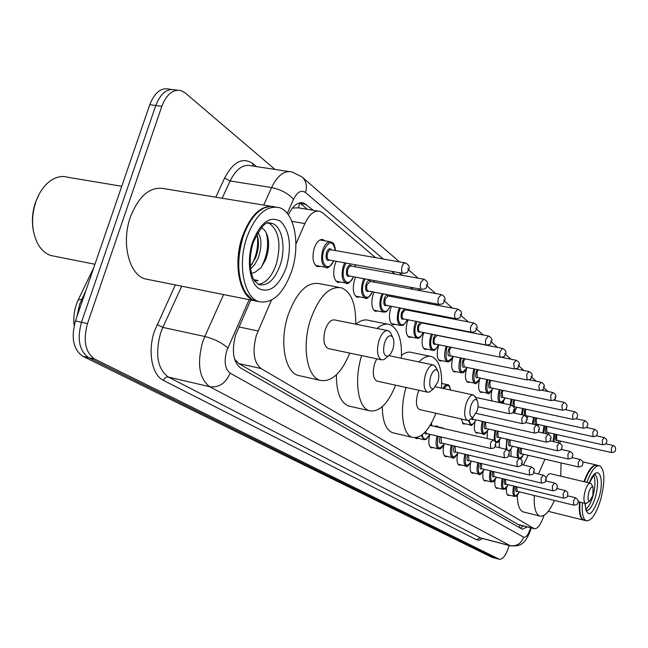 <?xml version="1.0" encoding="UTF-8"?>
<svg xmlns="http://www.w3.org/2000/svg" width="648" height="648" viewBox="0 0 648 648"><rect width="100%" height="100%" fill="white"/><g stroke="black" fill="none" stroke-linecap="round" stroke-linejoin="round"><path stroke-width="0.97" d="M340.678 282.066L337.762 282.374C333.623 279.709 332.659 273.821 334.878 264.7L336.247 261.306M359.818 296.93L357.08 297.238C353.184 294.702 352.31 289.016 354.456 280.171L355.639 277.15M377.97 311.016L375.394 311.324C371.717 308.91 370.915 303.41 372.997 294.824L374.018 292.127M395.207 324.389L392.769 324.689C389.294 322.388 388.565 317.066 390.59 308.723L391.465 306.326M411.585 337.09L409.285 337.397C405.996 335.194 405.332 330.035 407.3 321.926L408.054 319.796M427.178 349.175L424.999 349.483C421.88 347.377 421.273 342.379 423.185 334.481L423.841 332.602M442.041 360.693L439.968 361.001C437.011 358.984 436.46 354.124 438.315 346.437L438.882 344.776M456.216 371.677L454.248 371.976C451.437 370.04 450.935 365.326 452.741 357.834L453.227 356.376M320.452 266.352L317.342 266.66C312.944 263.858 311.891 257.75 314.175 248.346C316.548 241.834 319.521 238.926 323.109 239.63L324.875 240.813M441.734 383.033L442.195 383.551M434.444 426.408L436.793 425.882L438.08 426.902M271.431 300.194L256.373 335.275C252.177 351.346 253.733 362.435 261.031 368.542L534.3 528.703C537.751 528.93 540.959 524.491 543.923 515.387M317.917 211.054L298.096 207.806L292.402 208.065M234.649 359.178L238.748 363.552L518.449 524.645M375.573 257.677L322.777 212.925L320.209 211.434C314.499 210.025 309.388 214.067 304.876 223.568L295.909 244.094M461.797 330.764L461.117 330.197M446.342 317.666L445.152 316.653M430.07 303.872L428.304 302.373M412.898 289.316L410.492 287.283M394.762 273.942L391.651 271.31M559.969 443.216L560.447 441.021M469.751 382.158L467.88 382.466C465.215 380.627 464.754 376.075 466.479 368.809M482.695 392.178L480.913 392.486C478.508 390.938 478.005 386.824 479.382 380.133M492.172 400.991C491.006 398.698 490.884 395.28 491.808 390.736M503.35 403.412L503.747 400.764M514.836 413.221L515.209 410.297M465.345 423.824L463.531 424.116L461.198 418.956M478.297 432.864L476.564 433.156C474.352 431.835 473.81 428.101 474.935 421.945M487.126 438.526L487.401 431.487M499.333 447.671L499.373 440.543M511.102 456.411L510.867 449.161M418.397 438.364L416.364 438.631L415.133 437.74M433.253 447.63L431.325 447.898C428.571 446.116 428.069 441.588 429.818 434.314M447.444 456.467L445.597 456.743C443.119 455.22 442.576 451.121 443.985 444.431M460.995 464.916L459.238 465.183C457.002 463.895 456.435 460.193 457.545 454.078M473.963 472.991L472.287 473.267C470.245 472.141 469.679 468.755 470.578 463.109M486.381 480.719L484.777 481.002C482.898 479.998 482.339 476.879 483.084 471.647M498.28 488.13L496.741 488.406C495.015 487.515 494.465 484.631 495.088 479.755M509.693 495.234L508.218 495.518C506.615 494.708 506.08 492.035 506.606 487.49M250.776 300.008L235.669 334.814C231.474 350.86 233.118 361.924 240.594 368.015L522.272 529.222L527.318 526.921M509.19 545.511L509.028 546.07C506.145 555.053 502.929 559.451 499.389 559.273L94.786 359.097C85.334 352.528 82.903 340.702 87.48 323.619L161.83 106.321C166.666 94.057 173.146 88.841 181.278 90.688L185.255 92.98L275.019 169.42M491.597 557.183L82.903 356.319C73.37 349.742 70.891 337.956 75.46 320.963L149.777 104.693L155.787 105.503C160.623 93.272 167.119 88.071 175.292 89.918C167.119 88.071 160.623 93.272 155.787 105.503L81.462 322.291L155.787 105.503L161.83 106.321M82.903 356.319L88.833 357.704C79.34 351.127 76.885 339.325 81.462 322.291C76.885 339.325 79.34 351.127 88.833 357.704L495.072 558.074L88.833 357.704L94.786 359.097M495.566 558.252L499.389 559.273M313.276 210.292L303.782 203.018C298.031 201.585 292.896 205.529 288.368 214.844M523.082 525.836L520.376 528.136M298.712 207.903L299.562 202.873L307.46 209.345M149.777 104.693C154.605 92.486 161.125 87.31 169.322 89.157L171.347 89.416M33.372 230.907C31.574 221.308 32.319 211.669 35.608 201.99L39.423 193.639M54.699 256.284L51.006 255.555C45.757 253.87 41.423 250.079 37.997 244.183C31.558 231.676 30.861 217.461 35.899 201.552C39.641 191.363 45.068 184.073 52.18 179.658C57.599 176.515 62.937 175.746 68.202 177.341L121.743 186.276M256.624 301.288L254.478 300.745C239.606 296.744 232.867 264.019 242.19 237.014C250.201 215.533 260.52 205.343 273.148 206.445M148.991 279.661L145.168 278.899C129.082 274.687 121.046 242.976 130.369 217.129C139.142 195.218 150.684 185.774 164.989 188.795L270.321 206.186M242.417 286.44C237.176 272.039 237.314 255.644 242.838 237.257C245.827 228.29 249.788 221.017 254.729 215.436M258.811 301.612L255.28 300.907L251.602 299.076L245.843 293.115C237.452 278.567 236.504 259.913 243.008 237.16C248.289 221.956 255.49 212.171 264.611 207.789L270.094 206.364L275.351 206.931M291.721 271.018C283.427 293.836 272.484 304.042 258.876 301.628C244.061 297.635 237.371 264.87 246.694 237.816C255.393 214.877 266.344 204.841 279.531 207.708C294.719 212.39 300.542 244.895 291.721 271.018M268.782 222.993C278.94 230.048 281.467 243.729 276.348 264.044C271.974 276.469 265.964 283.241 258.317 284.334M256.762 234.284L257.588 236.544C259.208 242.895 258.544 249.982 255.587 257.807L250.298 266.458M257.88 232.365C261.873 238.545 261.938 247.18 258.074 258.269L254.85 264.319L250.59 268.993M251.465 273.367L254.753 272.46L260.893 267.851L265.542 259.937C268.726 251.546 269.422 243.729 267.624 236.488C266.296 231.854 264.165 228.955 261.225 227.804M254.664 280.843L258.188 280.584L253.927 279.669M258.188 280.584L254.64 280.819M266.255 232.859C269.139 244.134 267.381 255.758 260.99 267.746M257.361 235.815C258.479 245.819 256.624 255.425 251.805 264.635M392.907 349.118L390.76 353.768L388.022 356.254C383.802 356.311 382.628 351.88 384.507 342.97C387.067 336.28 389.748 334.271 392.55 336.952C394.203 339.86 394.324 343.918 392.907 349.118M387.245 356.902L383.916 359.681L381.445 359.802C377.306 357.089 376.456 350.779 378.877 340.88C381.478 333.469 384.604 330.083 388.257 330.715L390.307 332.392L391.335 334.49M387.415 330.545L334.87 319.982C331.031 319.318 327.799 322.607 325.183 329.864C322.785 339.576 323.781 345.805 328.155 348.535L328.949 348.705M349.75 353.103C341.399 373.297 331.517 382.369 320.104 380.319C306.933 376.917 301.693 346.218 310.489 319.715C319.1 296.193 329.557 285.59 341.844 287.915C351.459 292.418 356.068 304.495 355.679 324.17M300.478 375.945L298.202 375.435C284.772 371.976 279.264 341.447 288.06 315.171C296.695 291.851 307.282 281.378 319.812 283.743L338.629 287.307M437.878 382.045L433.374 388.881C429.77 388.897 428.838 384.839 430.588 376.707C432.88 370.478 435.245 368.501 437.675 370.761C439.125 373.37 439.198 377.128 437.878 382.045M431.973 389.991L429.389 392.04L427.372 392.145C423.816 389.748 423.16 383.964 425.396 374.795C427.793 367.805 430.588 364.557 433.804 365.059L436.266 367.991M376.747 358.806L374.528 363.941C372.317 372.956 373.094 378.667 376.861 381.081L377.46 381.21M395.628 385.196C387.974 403.915 379.202 412.436 369.311 410.743C357.98 407.859 353.824 380.182 361.616 355.614M350.22 406.361L348.511 405.964C340.427 402.586 336.385 392.21 336.393 374.844M377.039 328.463C381.599 324.583 385.884 323.295 389.885 324.591C398.285 328.593 402.125 339.819 401.396 358.271M355.914 324.211C360.531 320.387 364.889 319.124 368.979 320.436L387.48 324.113M477.147 410.791L472.967 417.353C469.865 417.336 469.128 413.586 470.756 406.11C472.838 400.294 474.935 398.35 477.058 400.286C478.346 402.627 478.378 406.126 477.147 410.791M471.153 418.738L469.12 420.277L467.451 420.374C464.373 418.235 463.871 412.898 465.944 404.36C468.156 397.742 470.683 394.624 473.534 395.021L475.535 397.346M418.932 390.299L417.636 393.717C415.587 402.116 416.194 407.398 419.475 409.552L419.928 409.658M435.926 413.262C428.879 430.726 421.03 438.761 412.379 437.368C402.627 434.897 399.249 410.225 406.021 387.472M393.887 433.01L392.583 432.702C385.965 430.013 382.531 421.33 382.28 406.669M418.997 361.957C423.581 357.161 427.866 355.396 431.851 356.643C439.255 360.239 442.471 370.713 441.49 388.079M401.525 355.331C405.259 352.431 408.734 351.5 411.966 352.536L430.013 356.27M592.863 495.501L589.68 501.131C587.809 501.042 587.509 498.166 588.773 492.504C590.279 487.879 591.705 486.13 593.058 487.255L592.863 495.501M587.218 502.808L585.476 503.464C583.573 501.998 583.427 497.907 585.039 491.192C586.74 485.716 588.538 483.052 590.425 483.181L591.405 484.259M554.396 500.418C549.415 511.685 544.539 516.902 539.776 516.067C535.564 514.229 533.741 507.376 534.3 495.493M523.706 512.033L523.187 511.904C519.429 510.413 517.477 504.865 517.339 495.266M590.231 483.141L550.387 473.704C548.969 473.421 547.495 474.968 545.948 478.346M538.447 474.004L545 459.165M561.079 462.899L560.747 476.159M523.349 464.997L528.177 455.252M583.929 520.206L583.467 520.101C580.073 518.53 578.737 512.495 579.474 501.998M581.54 517.793C579.839 514.601 579.272 509.369 579.839 502.087M584.383 520.328L582.017 518.611C580.057 515.516 579.385 510.025 580.009 502.127M586.869 482.339C591.276 470.651 595.569 465.126 599.74 465.766C604.835 469.832 605.216 480.897 600.874 498.968C596.346 513.734 591.511 521.016 586.367 520.822C582.981 519.259 581.669 513.224 582.414 502.718M593.738 475.543C595.593 479.876 595.358 486.616 593.009 495.76C590.976 502.71 588.578 507.271 585.808 509.433M584.464 481.772C587.801 472.659 591.3 467.2 594.961 465.394L599.214 465.645M584.294 481.731C587.21 473.737 590.32 468.553 593.633 466.163M583.929 481.642C588.344 469.962 592.645 464.446 596.832 465.094L596.832 465.094M238.893 326.932L258.001 330.95M520.028 525.05L519.097 527.399M238.748 363.552L261.031 368.542M291.9 221.373L304.876 223.568M517.728 524.378L533.847 528.501M249.164 299.684L226.703 350.9C223.884 361.649 225.01 369.06 230.097 373.118L523.665 537.176C526.087 537.743 528.371 534.721 530.51 528.12L530.607 527.755M510.673 545.9L209.741 386.735C199.276 378.772 196.879 363.965 202.557 342.298L204.8 336.482L162.818 327.394L160.566 333.113C154.937 354.432 157.537 369.077 168.375 377.039L480.905 538.059M482.493 538.472L479.431 540.132L476.693 539.841L163.418 380.384C164.471 377.897 166.123 376.78 168.375 377.039L209.741 386.735C219.04 387.804 225.828 383.26 230.097 373.118M163.418 380.384C151.916 375.135 147.412 351.338 154.524 330.966L175.333 284.926M215.792 197.186L224.621 178.038C233.353 161.603 242.781 156.8 252.931 163.62L256.519 166.617M87.48 323.619L75.46 320.963M499.065 559.143L491.103 557.005M263.728 205.1L271.601 187.547L230.097 180.978L222.167 198.239M383.268 259.038L305.548 192.561C301.247 189.662 297.221 191.929 293.479 199.373C288.336 193.509 281.038 189.572 271.601 187.547C277.619 175.252 284.496 170.084 292.232 172.036L302.017 176.945M288.765 171.509L251.189 165.807C243.203 163.823 236.172 168.885 230.097 180.978L224.621 178.038M227.813 348C222.086 342.808 214.415 338.969 204.8 336.482L223.601 294.573M181.74 286.205L162.818 327.394L157.067 324.526M523.665 537.176C521.073 543.81 516.472 546.612 509.863 545.608L480.079 537.759L476.693 539.841M293.479 199.373L287.283 213.411M468.707 332.124L468.042 331.549M453.406 319.027L452.223 318.014M437.279 305.232L435.521 303.734M420.26 290.685L417.879 288.644M402.286 275.311L399.209 272.67M252.858 166.058L252.931 163.62M554.534 400.302L554.38 399.541M305.548 192.561C307.338 186.3 306.301 181.205 302.422 177.301L399.435 261.897M300.575 203.594L306.431 204.541M85.957 290.417L79.599 304.422L76.958 316.605M76.48 304.131L78.246 299.822L82.936 299.222M280.292 264.773C274.841 279.644 267.689 286.27 258.836 284.634L254.988 281.313C252.623 279.11 246.686 264.732 253.149 242.757C260.018 228.363 265.267 221.705 268.912 222.782L272.29 223.487C282.172 226.468 286.1 247.666 280.292 264.773M286.416 267.098C279.053 286.286 269.884 293.471 258.908 288.66C249.618 282.552 246.459 260.528 252.558 242.141C260.512 222.361 269.892 215.436 280.706 221.381C289.923 231.336 291.819 246.58 286.416 267.098M267.494 223.147L272.29 223.487L268.531 222.847M589.445 482.954C593.365 475.624 595.342 472.805 595.374 474.498L594.856 474.733C598.201 477.365 598.452 484.583 595.617 496.392C592.766 505.707 589.688 510.47 586.375 510.665M586.335 510.656L586.545 510.835C586.254 512.228 585.792 509.741 585.144 503.383M589.275 482.914C597.164 462.389 605.467 475.867 598.995 497.583C591.6 516.958 586.918 518.878 584.942 503.334M431.641 425.76L431.495 423.031M426.975 433.65L425.55 434.055L424.626 432.589M425.501 431.665L426.603 433.561M490.358 443.151L492.925 439.854C497.526 443.297 495.234 441.369 495.688 445.354C493.622 447.873 496.441 447.768 490.795 448.521L490.358 443.151M495.469 445.144L494.975 444.795L495.469 445.144M424.027 439.676L421.224 435.48M422.156 434.808C423.638 440.624 426.141 440.454 429.673 434.281M490.925 448.554L426.659 433.577M442.236 428.198L444.544 428.725M437.991 436.217L437.975 436.29C436.42 448.7 438.518 451.146 444.269 443.653M441.693 443.054C439.53 444.026 438.907 442.163 439.806 437.481L440.073 436.703M441.013 436.922L441.353 442.973M503.95 452.555L506.412 449.315C510.94 452.709 508.664 450.822 509.109 454.677C507.101 457.124 509.895 457.018 504.338 457.772L503.95 452.555M508.907 454.475L508.437 454.151L508.907 454.475M438.809 448.934L438.413 448.845C435.837 447.161 435.391 442.876 437.068 435.999M504.452 457.804L441.401 442.981M455.747 452.02C453.673 452.976 453.082 451.178 453.973 446.61L454.175 445.986M455.082 446.197L455.431 451.948M516.902 461.514L519.275 458.33C522.15 459.886 523.025 461.627 521.907 463.563C522.102 465.377 520.547 466.39 517.242 466.592L516.902 461.514M521.721 463.377L521.267 463.061L521.721 463.377M452.911 457.763L452.555 457.69C450.125 456.087 449.712 451.964 451.3 445.306M452.207 445.524C450.684 457.569 452.685 459.934 458.201 452.604M517.355 466.617L455.471 451.956M469.168 460.59C467.184 461.53 466.633 459.78 467.5 455.325L467.654 454.839M468.536 455.05L468.885 460.517M529.254 470.067L531.554 466.933C535.912 470.262 533.677 468.366 534.114 472.044C532.17 474.409 534.948 474.247 529.562 475.008L529.254 470.067M533.944 471.874L533.515 471.574L533.944 471.874M466.39 466.204L466.074 466.131C463.774 464.616 463.385 460.639 464.9 454.191M465.782 454.394C464.316 466.066 466.228 468.318 471.517 461.149M529.659 475.033L468.917 460.525M482.007 468.779C480.103 469.711 479.577 468.01 480.435 463.66L480.541 463.304M481.399 463.506L481.618 468.739L541.331 483.044L541.064 478.232L543.275 475.154C546.029 476.661 546.863 478.329 545.786 480.144C545.981 481.885 544.498 482.857 541.331 483.044L541.42 483.068M545.624 479.982L545.211 479.698L545.624 479.982M479.285 474.271L478.994 474.206C476.815 472.773 476.45 468.925 477.9 462.672M478.759 462.875C477.349 474.19 479.18 476.337 484.25 469.322M494.294 476.628C492.464 477.544 491.97 475.883 492.812 471.639L492.885 471.396M493.719 471.598L493.93 476.588L552.582 490.73L552.347 486.049L554.494 483.011C557.183 484.502 558.001 486.13 556.94 487.895C557.142 489.613 555.684 490.552 552.582 490.73L552.663 490.755M491.63 481.999L491.37 481.942C489.297 480.573 488.957 476.855 490.35 470.788M491.176 470.991C489.823 481.958 491.581 484.015 496.441 477.147M506.064 484.137C504.314 485.044 503.844 483.424 504.671 479.277L504.703 479.147M505.521 479.342L505.724 484.113L563.363 498.093L563.153 493.525L565.226 490.536C569.641 493.225 567.073 493.533 567.624 495.315C567.842 496.976 566.417 497.899 563.363 498.093L563.428 498.11M503.455 489.402L503.221 489.345C501.252 488.049 500.936 484.453 502.265 478.556M503.075 478.75C501.771 489.402 503.455 491.37 508.121 484.639M517.355 491.346C515.67 492.237 515.233 490.658 516.035 486.608L516.043 486.567M516.837 486.761L517.161 491.297M573.504 500.685L575.513 497.745C578.186 499.778 578.964 501.341 577.854 502.419C578.073 504.047 576.68 504.954 573.683 505.148L573.504 500.685M507.214 494.627L514.585 496.449C512.722 495.21 512.422 491.727 513.694 486M514.488 486.194C513.224 496.538 514.836 498.417 519.332 491.832M509.36 413.699L508.802 408.281L511.232 405.13C514.204 406.806 515.12 408.605 513.986 410.54C511.993 412.954 514.787 412.873 509.215 413.667L477.949 406.782M513.313 409.941L513.791 410.314L513.313 409.941M442.957 388.395C444.569 385.56 446.156 384.345 447.728 384.742C448.805 384.369 449.736 386.135 450.514 390.031M450.425 390.015C449.364 384.572 447.209 384.11 443.961 388.614M522.239 423.614L521.729 418.357L524.078 415.255C526.986 416.907 527.877 418.673 526.759 420.528C524.799 422.917 527.602 422.771 522.102 423.59L476.199 413.375M526.127 419.961L526.581 420.317L526.127 419.961M470.813 425.056L468.277 420.479M469.201 420.252C470.408 425.963 472.635 425.849 475.891 419.904M534.519 433.083L534.065 427.964L536.333 424.91C539.185 426.554 540.051 428.271 538.95 430.061C539.16 431.819 537.646 432.815 534.398 433.05L473.218 419.305M538.35 429.527L538.78 429.867L538.35 429.527M472.287 417.871L473.243 419.313M473.502 419.369L472.262 419.783L471.444 418.511M483.692 434.087L483.327 434.014C481.035 432.427 480.678 428.352 482.266 421.808L482.395 421.37M483.27 421.565L483.1 422.107C481.577 433.877 483.416 436.185 488.608 429.049M486.324 428.531C484.38 429.47 483.837 427.721 484.704 423.257L485.166 421.986M486.057 422.188L485.53 423.557L486.065 428.466M546.248 442.114L545.851 437.141L548.038 434.136C550.824 435.764 551.675 437.449 550.589 439.166C550.824 440.875 549.334 441.847 546.143 442.09L486.089 428.474M550.022 438.656L550.436 438.98L550.022 438.656M496.012 442.73L495.744 442.681C498.328 441.361 496.878 444.901 500.839 437.805M494.076 440.348L494.821 430.45M495.663 430.645L495.542 431.066C494.027 442.544 495.777 444.787 500.791 437.789M498.604 437.295C496.741 438.226 496.23 436.517 497.073 432.167L497.462 431.05M498.328 431.252L497.883 432.459L498.369 437.238M557.466 450.757L557.11 445.913L559.224 442.949C561.962 444.569 562.796 446.213 561.719 447.873C561.946 449.55 560.496 450.506 557.369 450.733L498.377 437.238M506.153 449.25L506.712 439.15M507.538 439.336L507.449 439.636C506.274 444.123 506.242 447.476 507.36 449.688M508.332 450.482C509.717 450.668 511.094 449.234 512.455 446.172M510.365 445.686C508.575 446.602 508.089 444.941 508.915 440.697L509.247 439.725M510.089 439.919L510.008 445.662L568.11 459.003L567.883 454.305L569.932 451.389C572.613 453.001 573.431 454.604 572.37 456.2C572.605 457.836 571.188 458.768 568.11 459.003L568.199 459.027M517.906 458.006C516.821 455.674 516.877 452.199 518.092 447.582L518.116 447.476M518.918 447.663L518.862 447.857C517.379 458.8 518.975 460.922 523.641 454.199M521.64 453.738C519.915 454.637 519.461 453.017 520.271 448.87L520.555 448.035M521.365 448.222L521.3 453.713L578.397 466.925L578.202 462.348L580.187 459.473C582.827 461.084 583.621 462.656 582.576 464.179C582.803 465.791 581.41 466.706 578.397 466.925L578.486 466.941M327.046 267.462L325.62 267.3C321.529 264.676 320.558 258.941 322.704 250.096C324.923 243.972 327.702 241.234 331.039 241.882C332.562 243.575 334.141 241.137 335.51 250.598M335.389 250.574C332.878 240.327 329.03 240.311 323.83 250.525C319.326 263.712 328.69 273.27 333.607 260.828M329.775 260.14C326.519 261.306 325.418 258.811 326.479 252.639C328.099 248.711 329.783 247.795 331.549 249.893M404.903 262.861L330.683 249.723L329.095 250.403L327.596 253.076C326.738 256.608 327.127 258.9 328.763 259.953L329.152 260.026M403.445 273.432L403.04 273.367C401.533 272.314 401.217 269.973 402.092 266.344L403.542 263.59L405.275 262.934C408.848 264.619 410.006 266.838 408.75 269.6C406.531 272.371 409.309 272.541 403.04 273.367L329.257 260.05M407.714 268.547L408.402 269.147L407.714 268.547M347.117 283.184L345.87 283.038C342.023 280.544 341.132 275.011 343.213 266.441L344.712 262.837M345.943 263.056L344.307 266.855C339.981 279.636 348.737 288.765 353.492 276.753M349.863 276.08C346.785 277.223 345.773 274.817 346.81 268.855C348.373 265 349.985 264.092 351.645 266.134M423.484 279.15L350.843 265.972L349.329 266.652L347.895 269.268C347.061 272.695 347.409 274.906 348.948 275.91L349.296 275.975M421.978 289.397L421.629 289.34C420.204 288.336 419.92 286.084 420.771 282.577L423.816 279.207C427.307 280.916 428.425 283.071 427.178 285.671C425.039 288.32 427.745 288.554 421.629 289.34L349.394 275.991M426.214 284.691L426.854 285.258L426.214 284.691M355.274 266.79L355.047 264.7M366.128 298.064L365.026 297.926C361.398 295.553 360.596 290.207 362.613 281.896L363.901 278.672M365.075 278.891L363.666 282.301C359.51 294.702 367.708 303.434 372.317 291.811M368.882 291.163C365.966 292.272 365.018 289.956 366.039 284.189C367.554 280.406 369.093 279.507 370.664 281.491M441.037 294.532L370.138 281.394L367.084 284.594C366.274 287.915 366.598 290.045 368.048 291.001L368.356 291.057M439.49 304.479L439.182 304.43C437.846 303.475 437.586 301.304 438.413 297.902L441.329 294.589C444.714 296.257 445.8 298.347 444.585 300.858C442.463 303.491 445.192 303.62 439.182 304.43L368.445 291.074M443.678 299.935L444.293 300.469L443.678 299.935M374.099 282.131L373.969 280.535M384.151 312.166L383.179 312.028C379.752 309.768 379.023 304.601 380.975 296.533L382.093 293.649M383.219 293.868L381.996 296.922C378.003 308.975 385.698 317.342 390.153 306.075M386.897 305.443C384.134 306.536 383.252 304.293 384.248 298.712C385.722 295.002 387.196 294.111 388.679 296.047M457.634 309.088L388.201 295.95L385.26 299.101C384.483 302.324 384.774 304.39 386.135 305.297L386.419 305.354M456.07 318.751L455.787 318.703C454.531 317.804 454.305 315.698 455.099 312.401L457.901 309.137C461.206 310.805 462.259 312.83 461.052 315.22C458.987 317.787 461.692 317.901 455.787 318.703L386.492 305.37M460.202 314.361L460.785 314.871L460.202 314.361M391.935 296.663L391.87 295.496M401.258 325.539L400.399 325.418C397.167 323.255 396.503 318.257 398.399 310.416L399.362 307.849M400.448 308.051L399.387 310.797C395.539 322.51 402.773 330.537 407.09 319.61M403.996 319.002C401.371 320.072 400.545 317.901 401.525 312.498L404.409 308.821M404.919 308.918L405.769 309.849M473.364 322.874L405.332 309.768L402.505 312.871C401.752 315.997 402.019 317.998 403.307 318.865L403.558 318.913M471.776 332.278L471.533 332.238C470.343 331.371 470.14 329.338 470.91 326.138L473.599 322.923C476.823 324.575 477.843 326.543 476.661 328.836C474.555 331.411 477.43 331.371 471.533 332.238L403.623 318.929M475.867 328.034L476.41 328.512L475.867 328.034M408.864 310.449L408.831 309.671M417.531 338.248L416.769 338.135C413.708 336.069 413.1 331.225 414.947 323.603L415.781 321.311M416.826 321.513L415.02 328.301L414.979 332.44L415.797 335.664L417.328 337.414L419.297 337.406L421.362 335.656L423.185 332.464M420.244 331.881C417.749 332.934 416.972 330.836 417.936 325.588L420.098 322.153M421.71 322.477L422.01 322.963M488.284 335.964L421.605 322.89L418.892 325.944C418.154 328.99 418.397 330.926 419.62 331.76L419.839 331.8M486.689 345.117L486.47 345.076C485.352 344.25 485.166 342.282 485.911 339.171L488.503 336.004C491.654 337.64 492.642 339.56 491.476 341.763C489.418 344.258 492.269 344.218 486.47 345.076L419.896 331.817M490.722 341.002L491.241 341.456L490.722 341.002M424.95 323.546L424.942 323.109M433.018 350.341L432.338 350.228C429.438 348.26 428.887 343.562 430.677 336.142L431.398 334.101M432.41 334.303L430.75 340.71L430.693 344.728L431.455 347.846L432.896 349.539L434.768 349.515L436.752 347.806L438.51 344.704M435.707 344.137C433.326 345.165 432.605 343.132 433.544 338.037L435.318 334.886M502.467 348.397L437.084 335.372L434.476 338.386C433.755 341.35 433.974 343.229 435.132 344.015L435.335 344.056M500.864 357.315L500.661 357.275C499.6 356.489 499.438 354.578 500.167 351.548L502.654 348.43C505.74 350.09 506.704 351.961 505.545 354.043C503.545 356.473 506.363 356.424 500.661 357.275L435.383 344.072M504.841 353.322L505.335 353.759L504.841 353.322M447.776 361.859L447.169 361.754C444.415 359.867 443.912 355.307 445.662 348.081L446.286 346.275M447.258 346.469L446.569 348.421C445.046 361.487 447.225 364.127 453.106 356.351M450.441 355.809C448.165 356.813 447.485 354.845 448.408 349.888L449.906 347.004M451.259 347.279L449.315 350.228L450.093 355.736M514.35 368.915L513.718 363.334L516.124 360.256C519.137 361.908 520.077 363.722 518.935 365.723C516.958 368.129 519.793 368.007 514.172 368.882L450.133 355.744M518.27 365.051L518.74 365.464L518.27 365.051M461.862 372.835L461.311 372.746C458.695 370.931 458.241 366.501 459.942 359.462L460.485 357.866M461.425 358.061L460.825 359.794C459.302 372.503 461.368 375.062 467.03 367.465M464.486 366.93C462.308 367.926 461.676 366.015 462.583 361.195L463.855 358.555M465.021 358.798L463.458 361.519L464.171 366.865M527.197 379.971L526.638 374.552L528.954 371.523C531.903 373.159 532.818 374.933 531.692 376.853C529.772 379.177 532.526 379.104 527.035 379.939L464.203 366.873M531.06 376.213L531.514 376.61L531.06 376.213M475.308 383.324L474.814 383.235C472.327 381.494 471.914 377.193 473.567 370.324L474.036 368.923M474.952 369.109L474.433 370.648C472.919 383.025 474.879 385.495 480.322 378.068M477.892 377.557C475.818 378.529 475.219 376.674 476.11 371.984L477.203 369.579M478.273 369.797L476.96 372.3L477.446 377.517L539.306 390.485L538.95 385.244L541.185 382.263C544.069 383.883 544.96 385.609 543.858 387.464C544.101 389.189 542.579 390.193 539.306 390.485L539.452 390.517M543.259 386.864L543.688 387.237L543.259 386.864M488.163 393.344L487.725 393.263C485.352 391.586 484.971 387.399 486.591 380.7L486.988 379.469M487.879 379.655L487.426 381.016C485.919 393.069 487.79 395.466 493.031 388.201M490.714 387.707C488.722 388.67 488.163 386.864 489.029 382.288L489.985 380.101M490.982 380.311L489.864 382.604L490.293 387.674L551.019 400.553L550.703 395.458L552.865 392.518C555.692 394.106 556.559 395.79 555.474 397.597C555.725 399.273 554.243 400.262 551.019 400.553L551.148 400.577M554.899 397.03L555.312 397.386L554.899 397.03M499.6 402.602C497.753 400.505 497.567 396.511 499.041 390.623L499.381 389.553M500.248 389.74L499.859 390.93C498.361 402.683 500.135 405.008 505.197 397.896M502.978 397.418C501.066 398.366 500.54 396.608 501.39 392.153L502.216 390.161M503.164 390.363L502.208 392.453L502.743 397.37M562.334 410.2L561.938 405.219L564.027 402.319C566.798 403.898 567.648 405.551 566.571 407.284C566.822 408.929 565.372 409.892 562.213 410.176L502.751 397.37M510.057 404.87L511.248 399.2M512.09 399.379L510.899 405.057M513.613 411.488L516.845 407.179M512.908 406.013L513.224 401.59L513.945 399.784M514.852 399.978L514.026 401.882L514.342 406.701L572.921 419.378L572.678 414.55L574.703 411.699C577.417 413.27 578.251 414.89 577.19 416.551C577.441 418.163 576.023 419.102 572.921 419.378L573.035 419.402M514.715 406.717L513.775 407.171M521.438 414.671L522.628 408.434M523.438 408.613L522.264 414.85M526.889 418.3L528.015 416.073M524.354 415.328L524.564 410.638L525.196 408.993M526.063 409.188L525.342 410.921L525.617 415.611L583.184 428.19L582.973 423.492L584.925 420.674C587.663 422.536 588.473 424.116 587.355 425.42C587.615 427 586.221 427.923 583.184 428.19L583.281 428.215M525.974 415.627L525.544 415.967M532.373 424.027L533.539 417.288M534.333 417.466L533.199 424.213M538.124 425.939L538.731 424.61M536.771 424.181C535.078 425.08 534.64 423.46 535.442 419.313L535.993 417.83M536.827 418.017L536.204 419.588L536.601 424.14M593.106 436.663L592.831 432.054L594.726 429.284C597.351 430.855 598.145 432.41 597.108 433.925C597.367 435.456 596.006 436.363 593.009 436.639L536.585 424.132M542.894 432.977L544.012 425.785M544.79 425.955L543.721 433.164M548.362 434.225L549.018 432.807M547.139 432.386C545.511 433.277 545.098 431.69 545.883 427.64L546.369 426.303M547.179 426.481L546.629 427.907L546.985 432.346M602.527 444.763L602.284 440.275L604.13 437.538C606.698 439.101 607.476 440.616 606.455 442.082C606.722 443.588 605.386 444.471 602.446 444.747L546.969 432.346M553.036 441.547L554.072 433.933M554.834 434.103L553.854 441.734M557.944 442.657L558.908 440.672M557.102 440.267C555.538 441.142 555.142 439.603 555.919 435.642L556.34 434.444M557.118 434.614L556.64 435.901L556.802 440.267L611.501 452.531L611.364 448.165L613.154 445.468C615.284 446.521 616.045 448.003 615.43 449.915C615.705 451.389 614.393 452.255 611.501 452.531L611.574 452.547M323.109 239.63L321.999 239.436M522.677 525.731L522.053 526.954M518.197 524.58L534.3 528.703M481.132 538.115L510.381 545.819C519.518 546.353 525.236 545.527 531.093 528.59L531.271 527.926M177.358 90.185L175.292 89.918M555.385 400.488L554.793 399.055M548.07 391.514L543.769 387.755M536.301 381.251L531.603 377.152M523.981 370.502L518.846 366.023M511.053 359.235L505.448 354.343M497.486 347.401L491.378 342.071M483.23 334.967L476.564 329.152M468.229 321.886L460.955 315.544M452.417 308.1L444.479 301.174M435.731 293.552L427.073 285.995M418.098 278.17L408.645 269.924M301.409 202.63L303.782 203.018M78.659 298.963L93.79 267.624M76.318 304.576C73.993 311.567 73.281 318.533 74.18 325.474M491.427 557.134L495.404 558.203M94.948 264.263L51.006 255.555M254.478 300.745L145.168 278.899M258.876 301.628L255.28 300.907M388.022 356.254L383.916 359.681M381.445 359.802L328.155 348.535M320.104 380.319L298.202 375.435M392.55 336.952L390.307 332.392M433.374 388.881L429.389 392.04M427.372 392.145L376.861 381.081M369.311 410.743L348.511 405.964M433.172 364.921L389.019 355.679M437.675 370.761L435.472 366.42M472.967 417.353L469.12 420.277M467.451 420.374L419.475 409.552M412.379 437.368L392.583 432.702M473.056 394.916L435.675 386.816M477.058 400.286L474.911 396.147M589.68 501.131L586.343 503.407M585.476 503.464L578.008 501.641M539.776 516.067L523.187 511.904M593.058 487.255L591.138 483.764M583.467 520.101L548.273 511.337M586.367 520.822L583.994 520.231M596.306 464.972L582.609 461.822M431.576 422.877L431.714 425.776M492.796 439.83L430.11 425.412M429.745 434.298C425.42 441.895 425.274 438.866 423.581 439.587L415.611 437.708M506.299 449.291L495.096 446.683M443.224 428.085L434.84 426.157M444.342 443.669C440.065 451.194 439.992 448.116 438.413 448.845L430.021 446.861M519.17 458.306L508.623 455.836M458.266 452.62C455.107 457.512 453.203 459.205 452.555 457.69L444.358 455.73M531.457 466.908L521.502 464.559M471.574 461.165C468.431 466.017 466.592 467.67 466.074 466.131L458.055 464.203M543.194 475.13L533.79 472.894M484.307 469.338C481.197 474.125 479.431 475.745 478.994 474.206L471.145 472.311M554.413 482.995L545.519 480.865M496.49 477.155C492.488 484.226 493.833 480.711 491.37 481.942L483.683 480.063M565.153 490.52L556.737 488.487M508.17 484.655C504.322 491.589 505.408 488.219 503.221 489.345L495.696 487.499M575.44 497.729L567.462 495.793M573.683 505.148L517.096 491.281M514.585 496.449C516.545 495.364 515.573 498.758 519.38 491.84M447.323 384.653L441.725 383.454M511.086 405.097L475.551 397.378M523.949 415.222L512.665 412.744M462.34 423.144L470.416 424.975C471.015 426.497 472.862 424.813 475.948 419.92M536.212 424.885L525.633 422.536M475.43 432.208L483.327 434.014C483.821 435.553 485.603 433.901 488.665 429.057M547.933 434.111L537.986 431.884M559.127 442.924L549.763 440.81M508.672 450.927C510.584 449.177 508.858 452.693 512.503 446.18M569.843 451.364L561.014 449.356M520.295 458.752C521.583 457.286 520.409 460.323 523.689 454.216M580.106 459.448L571.771 457.537M315.552 265.453L325.62 267.3C327.232 269.179 329.929 267.033 333.728 260.852M330.01 241.704L319.942 239.954M336.053 281.2L345.87 283.038C347.304 284.885 349.88 282.795 353.606 276.769M355.396 266.814L355.193 264.732M355.452 296.096L365.026 297.926C366.331 299.732 368.801 297.699 372.414 291.827M374.204 282.147L374.09 280.552M373.839 310.214L383.179 312.028C385.115 311.502 385.933 314.142 390.25 306.091M392.04 296.679L391.975 295.52M391.287 323.611L400.399 325.418C402.262 324.842 402.886 327.58 407.179 319.626M408.961 310.465L408.937 309.687M407.867 336.336L416.769 338.135C418.551 337.478 418.997 340.411 423.274 332.481M425.039 323.563L425.031 323.125M423.646 348.454L432.338 350.228C434.047 349.556 434.403 352.496 438.583 344.72M438.672 359.996L447.169 361.754C448.781 361.09 449.121 363.974 453.171 356.368M515.954 360.223L501.771 357.356M453.001 370.996L461.311 372.746C462.834 372.057 463.109 374.981 467.095 367.473M528.792 371.49L515.93 368.85M466.69 381.51L474.814 383.235C475.494 384.758 477.349 383.033 480.387 378.084M541.04 382.239L529.197 379.777M479.771 391.554L487.725 393.263C488.276 394.794 490.066 393.117 493.096 388.217M552.736 392.494L541.744 390.185M500.993 402.902C503.455 400.958 501.309 404.854 505.254 397.913M563.906 402.295L553.659 400.116M513.378 411.893C514.82 410.297 513.467 413.594 516.893 407.187M574.598 411.674L565.007 409.617M526.913 418.406L528.063 416.089M584.828 420.657L575.837 418.705M538.156 425.987L538.772 424.618M594.637 429.26L586.181 427.413M548.419 434.241L549.059 432.815M604.041 437.522L596.079 435.756M558.001 442.673L558.949 440.689M613.081 445.451L605.556 443.767"/></g></svg>
